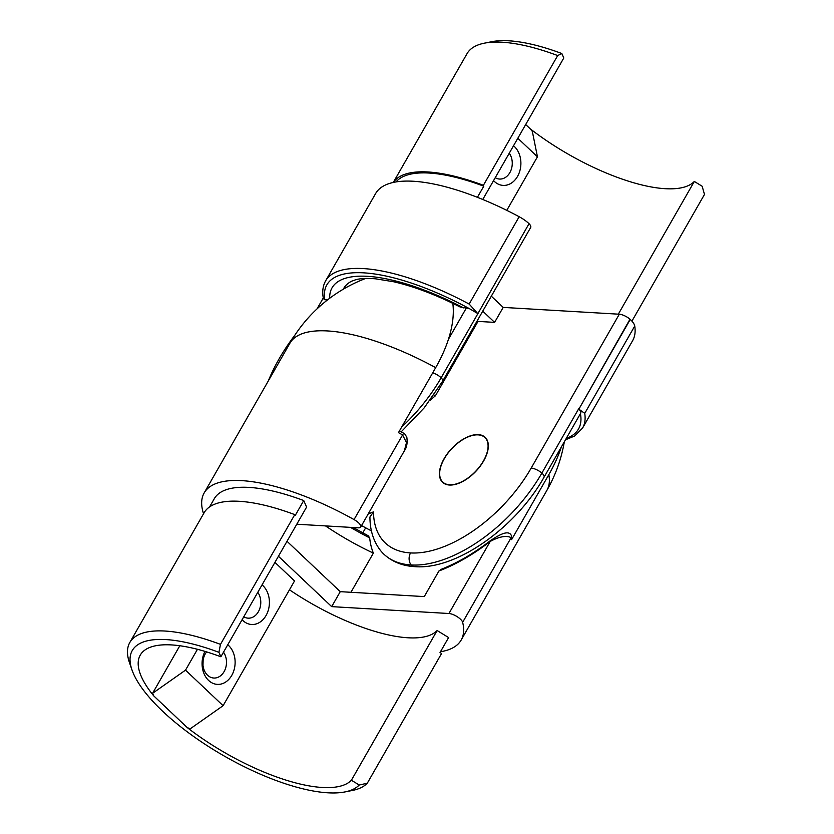 <?xml version="1.0" encoding="UTF-8"?>
<svg xmlns="http://www.w3.org/2000/svg" width="834" height="834" viewBox="0 0 834 834"><rect width="100%" height="100%" fill="white"/><g stroke="black" fill="none" stroke-linecap="round" stroke-linejoin="round"><path stroke-width="1.25" d="M131.98 669.91L129.51 662.769A138.256 47.965 29.8 0 1 129.812 642.503A138.256 47.965 29.8 0 1 220.478 644.369L218.925 652.324A132.126 45.839 -150.2 0 0 131.98 669.91A132.126 45.839 -150.2 0 0 224.148 755.979A132.126 45.839 -150.2 0 0 345.026 791.914A132.126 45.839 -150.2 0 0 359.214 785.023L351.395 780.228A122.932 42.649 29.8 0 1 187.191 727.529L153.748 695.89L152.58 693.304L179.821 645.745M152.58 693.304L185.523 670.14L197.46 649.29M440.383 569.653C456.98 563.19 473.597 553.578 490.215 540.797C499.086 534.896 508.761 529.288 511.44 535.72L511.596 539.64L548.824 474.65A115.801 62.133 -46.6 0 0 561.355 446.982M362.78 532.874L365.667 527.828M353.241 527.526L368.232 535.772L369.681 537.909A136.776 47.455 29.8 0 1 350.499 527.369M350.947 592.286L373.371 553.119A133.732 71.755 133.4 0 1 369.681 537.909M278.431 556.257L331.682 606.631L448.932 613.511A9.195 3.19 29.8 0 1 457.293 616.753A9.195 3.19 29.8 0 1 462.651 622.31A148.066 51.364 29.8 0 1 461.15 640.085A148.066 51.364 29.8 0 1 440.477 651.729M203.548 513.754A148.066 51.364 29.8 0 1 204.174 492.925A148.066 51.364 29.8 0 1 354.043 519.582A9.195 3.19 29.8 0 1 360.695 527.067A9.195 3.19 29.8 0 1 358.349 527.828L296.789 524.221M399.455 430.897L403.604 433.18C404.219 432.982 405.303 434.451 406.867 437.569C407.576 443.188 406.742 447.597 404.386 450.777L406.492 442.583L402.551 434.889A148.066 51.364 -150.2 0 0 398.464 432.637L435.692 367.638A115.801 62.133 -46.6 0 0 452.82 303.357M373.371 553.119A123.536 42.857 29.8 0 1 325.489 525.9M287.011 541.297L340.262 591.66L424.266 596.591L438.924 570.998L441.311 569.528M153.748 695.89A122.932 42.649 29.8 0 1 140.258 655.107A122.932 42.649 29.8 0 1 220.874 656.775L306.599 507.072L303.743 500.556A136.411 47.329 -150.2 0 0 214.286 498.711L209.584 506.916M220.478 644.369L294.777 514.63L295.173 515.527L303.743 500.556M220.874 656.775L218.925 652.324M129.812 642.503L204.111 512.764A138.256 47.965 29.8 0 1 294.777 514.63M359.214 785.023L367.283 783.22L441.582 653.491L440.018 652.532L448.598 637.562L437.131 630.535A122.932 42.649 29.8 0 1 289.471 589.815M367.283 783.22A138.256 47.965 29.8 0 1 352.428 790.444L345.026 791.914M351.395 780.228L437.131 630.535M185.523 670.14L223.105 705.689L190.162 728.853L187.191 727.529M223.105 705.689L294.548 580.944L274.928 562.387M262.053 584.874A21.455 16.503 -86.6 0 1 262.898 585.624A21.455 16.503 -86.6 0 1 265.723 616.065A21.455 16.503 -86.6 0 1 242.089 619.735M227.755 644.755A21.455 16.503 -86.6 0 1 228.599 645.495A21.455 16.503 -86.6 0 1 231.915 675.113A21.455 16.503 -86.6 0 1 209.032 680.825A21.455 16.503 -86.6 0 1 204.966 651.396M203.142 660.007L202.985 665.167M206.613 651.896A15.325 11.791 93.4 0 0 207.541 675.206A15.325 11.791 93.4 0 0 213.796 678.032A15.325 11.791 93.4 0 0 225.274 669.097A15.325 11.791 93.4 0 0 223.502 652.188M243.768 616.795A15.325 11.791 93.4 0 0 248.084 618.161A15.325 11.791 93.4 0 0 259.562 609.216A15.325 11.791 93.4 0 0 257.789 592.307M511.596 539.64A148.066 51.364 -150.2 0 0 511.159 537.607C506.196 535.303 499.222 536.585 490.204 541.443L448.932 613.511M340.262 591.66L331.682 606.631M490.215 540.797A3.065 0.73 52.3 0 0 490.204 541.443A146.565 78.646 133.4 0 1 438.924 570.998M478.163 434.879A30.66 16.451 133.4 0 1 484.94 437.558A30.66 16.451 133.4 0 1 475.818 471.127A30.66 16.451 133.4 0 1 442.802 482.094A30.66 16.451 133.4 0 1 447.754 453.456A30.66 16.451 133.4 0 1 478.163 434.879M383.88 554.183A123.515 66.282 -46.6 0 0 411.183 564.972A118.386 63.53 -46.6 0 0 541.891 473.045A9.195 3.19 -150.2 0 1 544.008 477.277C515.954 527.411 456.49 570.018 414.936 566.661C402.541 565.973 392.188 561.803 383.88 554.183A123.515 66.282 -46.6 0 1 380.075 549.95C373.33 540.891 369.952 529.903 369.931 517.007L373.496 511.868A114.394 61.382 -46.6 0 0 410.547 552.932A109.275 58.641 -46.6 0 0 531.185 468.082L619.308 314.22L503.183 307.402L491.32 296.174M361.56 525.566A138.048 47.892 -150.2 0 0 371.224 530.768L371.38 530.716M368.211 513.942L373.496 511.868M433.93 394.962A123.536 42.857 -150.2 0 0 435.411 395.785A123.515 66.282 -46.6 0 0 429.958 400.476M294.777 335.299A130.636 70.098 -46.6 0 0 279.056 358.954A130.636 70.098 -46.6 0 0 268.308 380.94M519.165 216.725A148.066 51.364 -150.2 0 0 375.634 193.53L325.625 280.849A148.066 51.364 29.8 0 1 469.156 304.056L519.165 216.725A18.39 6.38 29.8 0 1 529.037 223.679L477.903 313.615L529.037 223.679M584.738 413.372A148.066 51.364 29.8 0 1 582.601 428.019L632.61 340.699A148.066 51.364 -150.2 0 0 634.747 326.042L584.738 413.372L578.848 409.171L630.254 319.412A18.39 6.38 29.8 0 1 634.747 326.042M323.29 297.957L317.045 308.872M529.277 223.908A9.195 3.19 29.8 0 1 530.695 227.421L442.573 381.294A9.195 3.19 -150.2 0 0 441.155 377.771A118.386 63.53 133.4 0 1 401.686 427.008M619.308 314.22A9.195 3.19 29.8 0 1 630.014 319.182L630.254 319.412M448.442 339.292L466.331 308.048L460.222 307.037C436.078 294.788 413.779 286.333 393.346 281.694L375.415 278.796C367.002 278.129 360.465 278.42 355.826 279.703L351.823 281.131A128.592 44.619 -150.2 0 0 343.327 289.179M327.533 299.906L324.853 299.75L323.425 298.676C322.049 291.91 322.789 285.968 325.625 280.849M444.115 458.669A30.962 16.617 133.4 0 1 485.148 437.329A30.962 16.617 133.4 0 1 483.626 460.983A30.962 16.617 133.4 0 1 442.593 482.323A30.962 16.617 133.4 0 1 444.115 458.669M435.411 395.785L478.018 321.403L494.614 322.372L503.183 307.402M478.018 321.403A123.536 42.857 29.8 0 1 477.152 320.923M525.681 124.547L530.122 128.749A122.932 42.649 -150.2 0 0 694.326 181.447L618.317 314.157M530.122 128.749L532.332 131.407L537.45 156.802L506.78 210.356M694.326 181.447L702.145 186.243L704.49 194.426L631.922 321.132M557.685 55.565A138.256 47.965 -150.2 0 0 484.356 43.18L491.758 41.7A132.126 45.839 29.8 0 1 561.845 53.543L557.685 55.565L483.386 185.304A138.256 47.965 -150.2 0 0 393.346 182.438M484.356 43.18A138.256 47.965 -150.2 0 0 467.019 53.699L393.283 182.448M477.402 197.324L483.783 186.19L483.386 185.304M561.845 53.543L563.794 57.994L482.761 199.482M483.783 186.19A136.411 47.329 -150.2 0 0 396.004 181.937M513.525 145.762A21.455 16.503 -86.6 0 1 517.831 175.87A21.455 16.503 -86.6 0 1 494.374 181.447A21.455 16.503 -86.6 0 1 493.561 180.624M537.45 156.802L517.831 138.246M495.24 177.694A15.325 11.791 93.4 0 0 499.566 179.049A15.325 11.791 93.4 0 0 511.044 170.105A15.325 11.791 93.4 0 0 509.272 153.206M494.614 322.372L482.74 311.145M630.014 319.182L578.848 409.171M466.331 308.048A9.195 3.19 29.8 0 1 469.678 308.809L477.903 313.615L441.155 377.771A9.195 3.19 29.8 0 0 432.752 372.767M477.632 313.438L469.156 304.056M531.185 468.082A9.195 3.19 -150.2 0 1 541.891 473.045L578.629 408.889C580.756 411.026 581.35 412.58 580.412 413.549M461.15 640.085L546.875 490.392A148.066 51.364 -150.2 0 0 548.824 474.65M511.44 535.72A3.065 2.731 166.1 0 1 511.159 537.607L462.651 622.31M403.604 433.18L354.043 519.582M435.692 367.638A148.066 51.364 -150.2 0 0 289.909 343.222L204.174 492.925M329.701 298.249A139.028 48.236 29.8 0 1 463.537 307.882M469.678 308.809A145.001 50.301 -150.2 0 0 324.853 299.75M566.265 438.413A145.001 50.301 -150.2 0 0 580.433 413.664M414.936 566.661A9.195 7.079 -86.6 0 1 411.183 564.972A9.195 7.079 -86.6 0 1 410.547 552.932M546.875 490.392A148.066 148.066 0 0 0 564.337 441.77M404.386 450.787L360.695 527.067M365.646 278.462A148.066 148.066 0 0 0 289.909 343.222M442.802 482.094L444.501 483.699M484.94 437.558L486.629 439.153M582.601 428.019L574.678 435.984L565.452 439.82M544.008 477.277L580.693 413.205M442.573 381.294L424.162 407.899L401.185 431.845"/></g></svg>
